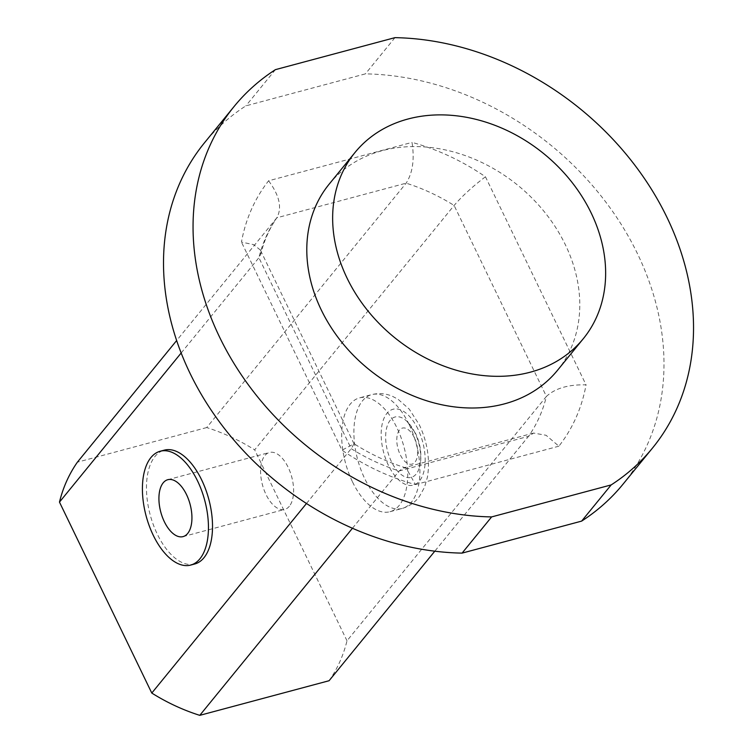 <?xml version="1.0" encoding="UTF-8"?>
<svg xmlns="http://www.w3.org/2000/svg" width="753" height="753" viewBox="0 0 753 753"><rect width="100%" height="100%" fill="white"/><g stroke="black" fill="none" stroke-linecap="round" stroke-linejoin="round"><path stroke-width="0.56" stroke-dasharray="3.77 2.82" d="M329.089 680.721A176.767 142.091 39.2 0 0 347.001 640.794L546.424 396.407L454.115 205.456A176.767 142.091 39.2 0 0 406.14 183.167L276.812 217.796A176.767 142.091 39.2 0 0 258.91 257.724L351.218 448.675A176.767 142.091 39.2 0 0 399.194 470.964L528.521 436.335A176.767 142.091 39.2 0 0 546.424 396.407C555.29 388.266 568.496 384.416 586.05 384.868A206.228 165.773 -140.8 0 1 558.886 446.19L546.066 435.272L533.595 433.069L528.521 436.335L434.792 551.196M485.459 176.786C472.752 186.368 462.314 195.931 454.115 205.456L254.683 449.852A176.767 142.091 39.2 0 0 206.708 427.563L406.14 183.167C412.682 172.992 414.649 159.401 412.023 142.392A206.228 165.773 -140.8 0 1 485.459 176.786L586.05 384.868M268.605 180.786C279.523 195.582 282.262 207.913 276.812 217.796L277.283 217.165C269.64 228.112 264.143 240.433 260.792 254.147L260.35 250.034L253.667 244.631L241.449 242.108A206.228 165.773 -140.8 0 1 268.605 180.786L412.023 142.392M181.172 352.988L258.91 257.724L260.792 254.147M306.471 503.503L351.218 448.675L354.014 443.781L342.031 450.19L241.449 242.108M352.442 528.258L399.194 470.964L403.354 467.942L406.121 467.99L415.468 484.584A206.228 165.773 -140.8 0 1 342.031 450.19M194.735 563.988A58.922 30.318 75 0 1 153.358 524.85A58.922 30.318 75 0 1 155.014 456.44A58.922 30.318 75 0 1 164.258 450.153M276.812 217.796L176.644 340.544M206.708 427.563L77.38 462.182M622.985 484.226A270.063 217.09 39.2 0 0 621.357 224.601A270.063 217.09 39.2 0 0 365.412 73.86L245.873 105.862A270.063 217.09 39.2 0 0 204.515 142.75M352.545 481.967A58.922 30.318 -105 0 0 389.941 511.729A58.922 30.318 -105 0 0 396.859 427.657A58.922 30.318 -105 0 0 359.463 397.895A58.922 30.318 -105 0 0 352.545 481.967M289.34 506.261A29.461 15.164 75 0 1 284.719 509.395A29.461 15.164 75 0 1 264.03 489.827A29.461 15.164 75 0 1 264.858 455.621A29.461 15.164 75 0 1 269.48 452.478A29.461 15.164 75 0 1 290.169 472.056A29.461 15.164 75 0 1 289.34 506.261M414.931 432.777A31.278 16.095 -105 0 0 407.222 421.614A31.278 16.095 -105 0 0 386.336 429.361A31.278 16.095 -105 0 0 397.499 471.039A31.278 16.095 -105 0 0 419.459 467.321A31.278 16.095 -105 0 0 414.931 432.777M347.001 640.794L254.683 449.852M329.165 184.146A147.306 118.409 -140.8 0 1 382.1 150.704A147.306 118.409 -140.8 0 1 545.219 212.873A147.306 118.409 -140.8 0 1 557.418 370.41M275.41 69.653L245.873 105.862M394.958 37.65L365.412 73.86M558.886 446.19L415.468 484.584M409.067 424.391A58.922 30.318 -105 0 0 371.671 394.628A58.922 30.318 -105 0 0 357.619 459.386A58.922 30.318 -105 0 0 402.14 508.463A58.922 30.318 -105 0 0 409.067 424.391M414.254 437.502A18.656 9.601 -105 0 0 397.019 436.514A18.656 9.601 -105 0 0 410.441 464.281A18.656 9.601 -105 0 0 414.254 437.502M417.943 429.088A39.278 20.218 -105 0 0 381.658 427.007A39.278 20.218 -105 0 0 409.914 485.469A39.278 20.218 -105 0 0 417.943 429.088M354.014 443.781L260.35 250.034M406.121 467.99C387.993 462.398 370.58 454.275 353.872 443.63M533.595 433.069L403.354 467.942M389.941 511.729L402.14 508.463C409.218 506.421 414.941 502.467 419.327 496.585L424.476 487.398L427.44 477.12C430.179 459.697 427.488 442.293 419.365 424.89L409.237 409.133L398.064 399.269L392.482 396.323C385.752 393.424 378.815 392.85 371.671 394.628L359.463 397.895M407.222 421.614L415.6 433.512C419.703 442.133 421.407 451.113 420.711 460.441L419.459 467.312M183.045 536.616L284.719 509.395M167.806 479.699L269.48 452.478"/><path stroke-width="1.13" d="M181.172 352.988L59.478 502.11L151.786 693.061A176.767 142.091 39.2 0 0 199.771 715.35L329.089 680.721L434.792 551.196M306.471 503.503L151.786 693.061M160.191 451.245L164.258 450.153A58.922 30.318 75 0 1 208.788 499.23A58.922 30.318 75 0 1 194.735 563.988L190.669 565.079A58.922 30.318 75 0 1 149.292 525.942A58.922 30.318 75 0 1 150.948 457.532A58.922 30.318 75 0 1 160.191 451.245A58.922 30.318 75 0 1 204.722 500.321A58.922 30.318 75 0 1 190.669 565.079M176.644 340.544L77.38 462.182A176.767 142.091 39.2 0 0 59.478 502.11M611.172 484.913L491.624 516.916A270.063 217.09 -140.8 0 1 235.68 366.174A270.063 217.09 -140.8 0 1 234.061 106.54L204.515 142.75A270.063 217.09 39.2 0 0 206.134 402.375A270.063 217.09 39.2 0 0 462.078 553.116L581.627 521.114A270.063 217.09 39.2 0 0 622.985 484.226L652.522 448.026A270.063 217.09 -140.8 0 1 611.172 484.913L581.627 521.114M163.194 482.842A29.461 15.164 75 0 1 167.806 479.699A29.461 15.164 75 0 1 190.076 504.237A29.461 15.164 75 0 1 183.045 536.616A29.461 15.164 75 0 1 162.356 517.047A29.461 15.164 75 0 1 163.194 482.842M352.442 528.258L199.771 715.35M407.947 119.021A147.306 118.409 -140.8 0 1 571.075 181.191A147.306 118.409 -140.8 0 1 583.274 338.737A147.306 118.409 -140.8 0 1 394.28 337.344A147.306 118.409 -140.8 0 1 355.011 152.473A147.306 118.409 -140.8 0 1 407.947 119.021M583.274 338.737L557.418 370.41A147.306 118.409 -140.8 0 1 368.424 369.026A147.306 118.409 -140.8 0 1 329.165 184.146L355.011 152.473M491.624 516.916L462.078 553.116M234.061 106.54A270.063 217.09 -140.8 0 1 275.41 69.653L394.958 37.65A270.063 217.09 -140.8 0 1 650.903 188.391A270.063 217.09 -140.8 0 1 652.522 448.026"/></g></svg>
